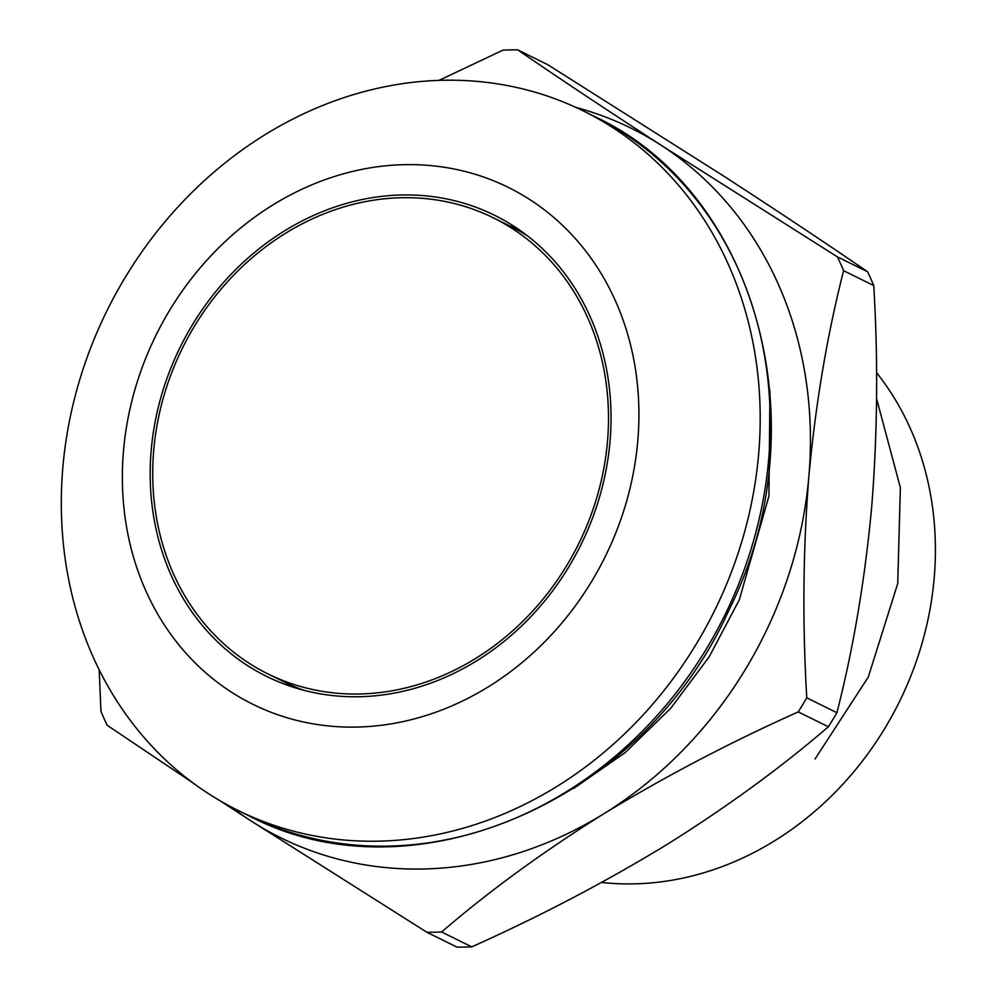 <?xml version="1.0" encoding="UTF-8"?>
<svg xmlns="http://www.w3.org/2000/svg" width="997" height="997" viewBox="0 0 997 997"><rect width="100%" height="100%" fill="white"/><g stroke="black" fill="none" stroke-linecap="round" stroke-linejoin="round"><path stroke-width="1.5" d="M250.683 820.705A395.684 343.703 116.3 0 1 231.08 806.872A395.684 343.703 116.3 0 0 250.683 820.705L426.903 932.282L457.05 947.15A452.214 392.806 116.3 0 0 471.755 946.863L441.621 931.996C489.091 891.119 543.091 851.762 603.596 813.901A395.684 343.703 116.3 0 1 250.683 820.705L426.903 932.282L457.05 947.15A452.214 392.806 116.3 0 0 471.755 946.863L441.621 931.996A452.214 392.806 116.3 0 1 426.903 932.282A452.214 392.806 116.3 0 0 441.621 931.996C489.091 891.119 543.091 851.762 603.596 813.901C665.024 776.501 729.904 742.503 798.236 711.908L828.37 726.776C780.888 767.653 726.9 807.022 666.395 844.87C604.967 882.27 540.087 916.268 471.755 946.863C540.087 916.268 604.967 882.27 666.395 844.87C726.9 807.022 780.888 767.653 828.37 726.776A452.214 392.806 116.3 0 0 836.932 712.705L806.785 697.838C802.348 623.337 803.034 549.472 808.879 476.217A395.684 343.703 116.3 0 1 603.596 813.901A395.684 343.703 116.3 0 1 250.683 820.705L219.776 800.579L250.683 820.705M661.248 145.325A395.684 343.703 116.3 0 1 808.879 476.217C815.633 403.411 827.211 334.905 843.612 270.698L873.758 285.566C878.207 360.054 877.51 433.932 871.665 507.186C864.91 579.98 853.332 648.486 836.932 712.705A452.214 392.806 116.3 0 1 828.37 726.776L798.236 711.908A452.214 392.806 116.3 0 0 806.785 697.838C802.348 623.337 803.034 549.472 808.879 476.217A395.684 343.703 116.3 0 1 603.596 813.901C665.024 776.501 729.904 742.503 798.236 711.908A452.214 392.806 116.3 0 0 806.785 697.838L836.932 712.705C853.332 648.486 864.91 579.98 871.665 507.186C877.51 433.932 878.207 360.054 873.758 285.566A452.214 392.806 116.3 0 0 867.602 271.77L837.468 256.902L661.248 145.325C607.036 110.156 559.18 78.327 517.68 49.85L547.814 64.718L724.034 176.295C778.246 211.464 826.102 243.293 867.602 271.77A452.214 392.806 116.3 0 1 873.758 285.566L843.612 270.698A452.214 392.806 116.3 0 0 837.468 256.902L661.248 145.325A395.684 343.703 116.3 0 1 808.879 476.217C815.633 403.411 827.211 334.905 843.612 270.698A452.214 392.806 116.3 0 0 837.468 256.902L867.602 271.77C826.102 243.293 778.246 211.464 724.034 176.295L547.814 64.718L517.68 49.85A452.214 392.806 116.3 0 0 502.962 50.137L439.079 80.346L502.962 50.137A452.214 392.806 116.3 0 1 517.68 49.85C559.18 78.327 607.036 110.156 661.248 145.325A395.684 343.703 116.3 0 0 576.029 107.464A395.684 343.703 116.3 0 1 661.248 145.325M99.152 669.623L100.971 711.434A452.214 392.806 116.3 0 0 107.128 725.23L193.941 783.592L107.128 725.23A452.214 392.806 116.3 0 1 100.971 711.434L99.152 669.623M527.662 236.015A254.372 220.948 -63.7 0 0 509.455 225.771L493.129 217.72A254.372 220.948 -63.7 0 0 182.85 347.317A254.372 220.948 -63.7 0 0 266.722 673.299A254.372 220.948 -63.7 0 0 268.093 673.984A254.372 220.948 -63.7 0 0 351.006 693.987A254.372 220.948 -63.7 0 0 596.68 498.002A254.372 220.948 -63.7 0 0 493.129 217.72M268.093 673.984L284.432 682.035A254.372 220.948 -63.7 0 0 303.636 690.248M876.537 372.616A308.073 267.595 116.3 0 1 934.737 570.745A308.073 267.595 116.3 0 1 601.615 882.457M585.389 111.976A390.026 338.793 116.3 0 1 714.002 611.797A390.026 338.793 116.3 0 1 238.233 810.524A390.026 338.793 116.3 0 1 106.903 310.852A390.026 338.793 116.3 0 1 583.282 110.916A390.026 338.793 116.3 0 1 585.389 111.976M509.691 188.084A288.283 250.409 -63.7 0 0 122.357 477.251A288.283 250.409 -63.7 0 0 509.791 672.227A288.283 250.409 -63.7 0 0 509.691 188.084M495.771 215.875A257.189 223.403 116.3 0 1 580.578 545.471A257.189 223.403 116.3 0 1 266.847 676.514A257.189 223.403 116.3 0 1 180.245 347.031A257.189 223.403 116.3 0 1 494.375 215.19A257.189 223.403 116.3 0 1 495.771 215.875M290.85 686.422A257.189 223.403 116.3 0 1 284.943 682.284M509.966 226.032A257.189 223.403 116.3 0 1 516.845 228.201M815.048 758.991L868.312 677.013L897.736 583.494L900.366 487.62L876.562 398.576M238.233 810.524L248.278 815.471A390.026 338.793 -63.7 0 0 724.046 616.744A390.026 338.793 -63.7 0 0 595.446 116.923A390.026 338.793 -63.7 0 0 593.327 115.876L583.282 110.916M573.699 788.44L625.082 752.673L670.682 708.356L709.154 656.873L739.313 599.808L768.924 496.132L769.958 390.525M595.446 116.923L595.458 116.936C757.745 192.944 820.768 427.14 728.857 610.251C642.866 802.622 411.051 901.911 248.278 815.471"/></g></svg>
